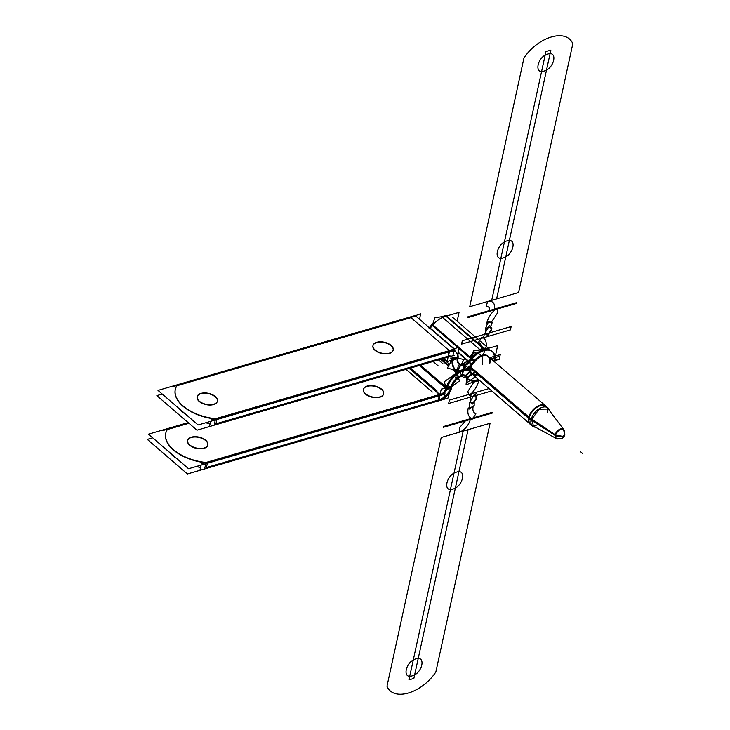 <?xml version="1.0" encoding="UTF-8"?>
<svg xmlns="http://www.w3.org/2000/svg" width="730" height="730" viewBox="0 0 730 730"><rect width="100%" height="100%" fill="white"/><g stroke="black" fill="none" stroke-linecap="round" stroke-linejoin="round"><path stroke-width="1.09" d="M469.116 362.609L472.191 358.868L458.978 347.48M428.994 328.044L432.069 324.293L458.641 347.188M430.253 328.117L432.598 325.251L430.253 328.117L432.598 325.251L430.253 328.117L432.598 325.251L458.23 347.334L432.598 325.251A18.305 10.859 -49.2 0 1 446.532 316.309L484.811 349.287M458.914 347.927L470.969 358.32L458.914 347.927M493.088 352.563A18.305 10.859 130.8 0 1 494.037 360.885A18.305 10.859 130.8 0 1 493.936 361.332A18.305 10.859 130.8 0 0 494.037 360.885L493.571 361.022L494.037 360.885A18.305 10.859 130.8 0 1 493.936 361.332A18.305 10.859 130.8 0 0 494.037 360.885L493.571 361.022L494.037 360.885A18.305 10.859 130.8 0 0 485.112 349.551A18.305 10.859 130.8 0 0 471.178 358.494L468.833 361.359M468.332 361.441L458.248 352.745L468.332 361.441M458.851 348.374L471.708 359.461A18.305 10.859 130.8 0 1 486.162 350.181L485.395 349.515M485.085 349.25L446.815 316.273M446.505 316.008L446.039 315.606A18.305 10.859 130.8 0 0 442.188 316.637M457.82 347.489L431.585 324.887A18.305 10.859 130.8 0 1 433.018 323.217M471.908 359.123L469.572 357.107L472.392 354.105M477.438 350.373L483.506 348.164L485.833 350.181L483.506 348.164L487.905 348.447M446.924 315.944L434.879 317.705L432.142 325.808M429.587 328.573L432.662 324.823M429.833 328.171L430.326 328.026M429.276 327.697A6.369 3.778 -49.2 0 0 429.477 327.451L454.279 348.821M458.312 352.298L469.6 362.025A6.369 3.778 -49.2 0 1 464.891 365.365M462.09 362.947L463.13 363.841M472.721 360.164L464.599 362.527L462.911 370.247M471.033 367.884L467.565 368.887M464.508 365.456L463.577 369.754A12.739 7.555 130.8 0 0 471.626 363.923L469.408 362.262L471.626 363.923A12.739 7.555 130.8 0 1 463.577 369.754L464.344 370.42A18.305 10.859 130.8 0 1 458.148 370.785M468.587 361.66A6.369 3.778 -49.2 0 1 464.417 364.617A6.369 3.778 130.8 0 0 468.587 361.66A6.369 3.778 -49.2 0 1 464.417 364.617A6.369 3.778 -49.2 0 0 468.587 361.66M464.225 365.511L463.276 369.845M472.237 358.813L474.637 360.602M471.242 358.065L468.167 361.815M469.162 362.564L471.379 364.215M472 359.105L474.217 360.757L472 359.105L474.217 360.757L471.863 363.622L474.217 360.757L471.863 363.622L474.217 360.757L472 359.105L474.217 360.757L471.863 363.622M485.505 349.186L473.451 350.957L469.828 361.706M470.33 368.084L530.984 420.352A11.935 7.081 -49.2 0 1 538.265 409.384A11.935 7.081 -49.2 0 1 548.111 408.015L487.695 355.957A11.935 7.081 130.8 0 0 483.296 354.926A11.935 7.081 130.8 0 0 474.454 360.465A11.935 7.081 -49.2 0 1 483.296 354.926L484.82 350.418L483.296 354.926A11.935 7.081 -49.2 0 1 489.118 362.317A11.935 7.081 130.8 0 0 488.552 356.961M493.571 361.022L494.037 360.885A18.305 10.859 130.8 0 0 485.112 349.551A18.305 10.859 130.8 0 1 494.037 360.885A18.305 10.859 130.8 0 0 485.112 349.551A18.305 10.859 130.8 0 0 471.178 358.494A18.305 10.859 130.8 0 1 485.112 349.551A18.305 10.859 130.8 0 0 471.178 358.494A18.305 10.859 130.8 0 1 485.112 349.551A18.305 10.859 130.8 0 1 491.847 351.13M495.132 357.134L497.641 345.609L484.2 349.524M494.894 361.122A18.305 10.859 -49.2 0 1 494.703 361.998L493.936 361.313M494.712 361.98A18.305 10.859 130.8 0 0 492.622 351.796A18.305 10.859 130.8 0 0 485.496 350.281L445.373 315.707A18.305 10.859 130.8 0 1 448.156 315.543M457.135 321.218L459.06 312.367L445.619 316.282M489.821 363.294A11.935 7.081 130.8 0 0 488.47 356.623A11.935 7.081 130.8 0 0 483.789 355.638M474.746 361.724A11.935 7.081 130.8 0 1 484.355 355.556L483.579 354.889M484.82 350.418L483.296 354.926A11.935 7.081 130.8 0 0 474.454 360.465A11.935 7.081 -49.2 0 1 483.296 354.926A11.935 7.081 -49.2 0 1 489.118 362.317A11.935 7.081 130.8 0 0 483.296 354.926L484.82 350.418L483.296 354.926A11.935 7.081 130.8 0 0 475.12 359.726M472.155 364.881L475.23 361.131M472.639 364.288A12.739 7.555 -49.2 0 1 463.751 370.594M454.607 368.687A18.305 10.859 130.8 0 1 452.144 360.538A18.305 10.859 130.8 0 0 457.61 370.174A18.305 10.859 130.8 0 0 461.515 370.247M453.001 360.593L453.001 360.584A18.305 10.859 130.8 0 0 455.374 369.353A18.305 10.859 130.8 0 0 458.623 370.895L457.856 370.229L460.74 365.265M450.556 362.564L450.437 360.438M451.824 359.917L452.91 360.857M460.53 365.173L457.61 370.174A18.305 10.859 130.8 0 1 452.144 360.538A18.305 10.859 130.8 0 0 457.61 370.174L460.53 365.173L457.61 370.174A18.305 10.859 130.8 0 1 452.144 360.538L452.919 361.204L453.111 359.817M448.913 356.87A6.369 3.778 130.8 0 1 452.226 357.18A6.369 3.778 130.8 0 1 453.011 360.428L452.244 359.762L447.39 361.587L448.722 352.024M450.684 358.065L453.02 360.082M449.37 351.833L448.439 356.112L215.961 423.774L448.439 356.112L449.37 351.833L448.439 356.112L449.37 351.833L448.439 356.112L215.961 423.774L448.439 356.112A6.369 3.778 -49.2 0 1 452.299 359.452A6.369 3.778 130.8 0 0 451.97 357.152M162.243 394.054L156.859 395.614L196.981 430.189L454.151 355.337M210.112 423.674A37.805 20.522 -167.7 0 1 205.641 422.779A37.805 20.522 -167.7 0 0 210.112 423.674A37.805 20.522 -167.7 0 1 205.641 422.779A37.805 20.522 -167.7 0 0 210.112 423.674M186.287 414.768A37.805 20.522 -167.7 0 1 178.33 407.906A37.805 20.522 -167.7 0 0 186.287 414.768A37.805 20.522 -167.7 0 1 178.33 407.906A37.805 20.522 -167.7 0 0 186.287 414.768M172.316 386.818L415.744 315.962M410.999 317.641L176.925 385.768A37.805 20.522 -167.7 0 0 214.775 418.938A37.805 20.522 -167.7 0 1 176.925 385.768A37.805 20.522 12.3 0 0 214.775 418.938A37.805 20.522 -167.7 0 1 176.925 385.768L410.999 317.641L449.324 350.665L410.999 317.641L449.324 350.665L410.999 317.641L176.925 385.768A37.805 20.522 12.3 0 0 175.264 389.692A37.805 20.522 12.3 0 0 214.465 418.901M419.677 319.421L420.462 313.791L410.306 317.614M461.26 365.438A11.935 7.081 130.8 0 0 465.484 365.192L465.484 365.192M462.218 362.728L462.811 363.23M462.519 363.312L461.789 363.476M459.115 363.449L461.442 365.456L459.115 363.449M460.721 364.836A11.935 7.081 -49.2 0 1 457.144 358.658A11.935 7.081 -49.2 0 0 460.721 364.836A11.935 7.081 -49.2 0 1 457.144 358.658A11.935 7.081 130.8 0 0 460.721 364.836A11.935 7.081 -49.2 0 0 464.125 364.699A11.935 7.081 -49.2 0 1 460.721 364.836A11.935 7.081 130.8 0 0 464.125 364.699A11.935 7.081 -49.2 0 1 460.721 364.836A11.935 7.081 130.8 0 0 463.368 364.863M458.002 358.704L458.002 358.704A11.935 7.081 130.8 0 0 459.535 364.535A11.935 7.081 130.8 0 0 461.734 365.548L460.959 364.881L464.061 359.562L458.066 358.193M453.056 360.191L457.144 358.658A11.935 7.081 130.8 0 0 458.759 363.868M458.102 357.928L457.911 359.315M450.054 351.641L450.045 351.632A12.739 7.555 130.8 0 1 456.378 352.353A12.739 7.555 130.8 0 1 458.02 358.54L457.245 357.882L453.12 359.434M450.3 351.513L447.964 349.497M453.111 359.151L457.29 357.572A12.739 7.555 130.8 0 0 449.58 350.884A12.739 7.555 130.8 0 1 457.29 357.572A12.739 7.555 130.8 0 0 449.58 350.884A12.739 7.555 130.8 0 1 457.29 357.572L453.111 359.151L457.29 357.572A12.739 7.555 130.8 0 0 456.515 352.745M415.689 315.98L415.169 315.533L157.999 390.395L198.122 424.97L455.292 350.108L454.315 349.268M415.735 316.017L454.27 349.223M449.58 350.884L216.335 418.774M393.178 350.062A10.348 5.612 12.3 0 0 391.024 345.691A10.348 5.612 12.3 0 0 376.735 342.58A10.348 5.612 12.3 0 0 375.047 350.336A10.348 5.612 12.3 0 0 389.346 353.448A10.348 5.612 12.3 0 0 391.024 345.691A10.348 5.612 12.3 0 0 380.275 342.105A10.348 5.612 12.3 0 0 372.93 345.81A10.348 5.612 12.3 0 0 375.047 350.336A10.348 5.612 12.3 0 0 385.805 353.922A10.348 5.612 12.3 0 0 393.151 350.218M217.376 401.181A10.348 5.612 12.3 0 0 215.222 396.81A10.348 5.612 12.3 0 0 200.923 393.698A10.348 5.612 12.3 0 0 199.244 401.454A10.348 5.612 12.3 0 0 213.543 404.566A10.348 5.612 12.3 0 0 215.222 396.81A10.348 5.612 12.3 0 0 204.464 393.224A10.348 5.612 12.3 0 0 197.127 396.928A10.348 5.612 12.3 0 0 199.244 401.454A10.348 5.612 12.3 0 0 210.003 405.041A10.348 5.612 12.3 0 0 217.339 401.336M454.051 350.473L453.047 355.063M454.325 349.205L210.897 420.069M210.623 421.329L209.619 425.918M215.304 419.969L214.301 424.559M457.938 354.962L459.042 347.033L448.886 350.856M457.637 357.152L453.075 358.868M451.843 360.647L452.034 359.26M457.436 358.047L453.686 357.189L447.289 368.175L457.664 370.548M460.119 371.059L456.943 371.981L458.413 365.21L464.983 363.303L464.709 364.526M457.61 370.174A18.305 10.859 130.8 0 0 462.984 369.927A18.305 10.859 130.8 0 1 457.61 370.174A18.305 10.859 130.8 0 0 462.984 369.927A18.305 10.859 130.8 0 1 457.61 370.174M177.49 384.756A37.805 20.522 12.3 0 0 175.328 389.373A37.805 20.522 12.3 0 0 217.047 418.837M216.901 419.504L215.77 424.687M391.481 345.719A10.348 5.612 12.3 0 0 380.649 341.786A10.348 5.612 12.3 0 0 373.003 345.5A10.348 5.612 12.3 0 0 375.53 350.363M374.736 349.679A10.348 5.612 12.3 0 0 385.568 353.612A10.348 5.612 12.3 0 0 393.214 349.907A10.348 5.612 12.3 0 0 390.687 345.034M215.669 396.837A10.348 5.612 12.3 0 0 204.847 392.904A10.348 5.612 12.3 0 0 197.191 396.618A10.348 5.612 12.3 0 0 199.728 401.482M198.934 400.797A10.348 5.612 12.3 0 0 209.756 404.73A10.348 5.612 12.3 0 0 217.412 401.026A10.348 5.612 12.3 0 0 214.875 396.153M472.876 374.709A11.935 7.081 -49.2 0 1 472.109 373.824M471.607 373.541L470.631 371.853M470.147 371.579L471.47 373.349L470.147 371.579L471.47 373.349L467.127 377.647L471.47 373.349L470.147 371.579L471.47 373.349L467.127 377.647M466.132 376.306L467.109 377.994A18.305 10.859 130.8 0 0 478.351 379.418A18.305 10.859 130.8 0 1 467.118 378.003L465.092 375.913L469.901 371.141M466.835 378.259L471.762 373.377M470.001 371.369L465.539 375.786L470.001 371.369A12.739 7.555 130.8 0 0 466.534 369.49A12.739 7.555 130.8 0 1 470.001 371.369L465.539 375.786L470.001 371.369A12.739 7.555 130.8 0 0 466.534 369.49A12.739 7.555 130.8 0 1 470.001 371.369L465.539 375.786M470.248 371.451L466.625 366.195L459.982 372.774L463.76 377.875L465.63 376.023L466.972 377.812L466.397 376.689A6.369 3.778 -49.2 0 0 465.932 376.123A6.369 3.778 -49.2 0 0 462.619 375.813M474.892 381.188L466.041 384.956L466.926 375.001M478.022 374.718A11.935 7.081 -49.2 0 1 471.635 373.559A11.935 7.081 130.8 0 0 478.022 374.718A11.935 7.081 -49.2 0 1 471.635 373.559A11.935 7.081 130.8 0 0 478.022 374.718M494.402 360.483L493.316 360.802M477.575 379.901L477.785 378.934M467.602 378.286A18.305 10.859 -49.2 0 0 468.724 379.536A18.305 10.859 -49.2 0 0 479.117 380.084A18.305 10.859 -49.2 0 1 478.98 380.138M465.247 376.397L465.804 376.872M440.573 359.288L448.494 366.113M452.18 369.298L457.473 373.86A18.305 10.859 -49.2 0 1 464.344 370.411M465.713 375.941L470.129 371.561L470.905 372.227A12.739 7.555 -49.2 0 0 470.083 371.296A12.739 7.555 -49.2 0 0 463.76 370.584M463.066 370.822L462.145 375.056A11.935 7.081 130.8 0 0 458.048 377.109A11.935 7.081 -49.2 0 1 462.145 375.056A11.935 7.081 -49.2 0 0 458.048 377.109L457.263 374.015L458.048 377.109A11.935 7.081 -49.2 0 1 462.145 375.056M462.437 374.983A6.369 3.778 -49.2 0 1 465.503 375.831A6.369 3.778 -49.2 0 0 462.437 374.983A6.369 3.778 -49.2 0 1 465.503 375.831A6.369 3.778 130.8 0 0 462.437 374.983L463.368 370.712M457.892 377.446L455.602 378.113L457.08 371.342L463.641 369.435M460.657 376.643L462.227 375.95M446.212 387.639A18.305 10.859 130.8 0 1 456.998 372.975A18.305 10.859 130.8 0 1 460.183 371.059A18.305 10.859 130.8 0 0 456.998 372.975A18.305 10.859 130.8 0 1 460.183 371.059A18.305 10.859 130.8 0 0 456.998 372.975A18.305 10.859 130.8 0 0 446.212 387.639L446.057 388.15L446.212 387.639A18.305 10.859 130.8 0 1 456.998 372.975A18.305 10.859 130.8 0 0 446.212 387.639L446.057 388.15M458.522 377.985A11.935 7.081 -49.2 0 1 463.203 375.64M451.688 387.657A11.935 7.081 -49.2 0 1 459.115 377.565M451.441 388.47L451.87 387.019M450.857 387.174L451.012 386.672L450.857 387.174L451.012 386.672L450.857 387.174L451.012 386.672L447.262 387.429M450.793 387.119L451.633 387.84A12.739 7.555 -49.2 0 1 439.369 400.624M152.698 437.817L147.314 439.387L187.437 473.962L444.606 399.109M168.785 451.678A37.805 20.522 12.3 0 0 176.742 458.54A37.805 20.522 -167.7 0 1 168.785 451.678A37.805 20.522 12.3 0 0 176.742 458.54A37.805 20.522 -167.7 0 1 168.785 451.678A37.805 20.522 12.3 0 0 176.742 458.54M196.096 466.552A37.805 20.522 12.3 0 0 200.567 467.446A37.805 20.522 -167.7 0 1 196.096 466.552A37.805 20.522 12.3 0 0 200.567 467.446A37.805 20.522 -167.7 0 1 196.096 466.552A37.805 20.522 12.3 0 0 200.567 467.446M206.426 467.547L438.602 399.967M188.696 423.044L162.772 430.59M167.38 429.541L188.951 423.263L167.38 429.541A37.805 20.522 12.3 0 0 205.23 462.71A37.805 20.522 12.3 0 1 167.38 429.541L188.951 423.263L167.38 429.541A37.805 20.522 12.3 0 0 205.23 462.71A37.805 20.522 12.3 0 1 167.38 429.541L188.951 423.263M419.841 365.319L446.888 388.625A18.305 10.859 -49.2 0 1 458.066 373.431L457.299 372.765M441.376 359.05L448.85 365.493M453.659 369.635L457.108 372.61M420.535 365.119L447.079 387.986L446.641 389.437M419.303 365.484L445.683 388.214L419.303 365.484M445.765 387.256L420.188 365.219L445.765 387.256M419.64 365.383L446.824 388.807A6.369 3.778 -49.2 0 1 440.509 395.395L409.202 368.422M188.176 422.597L148.455 434.168L188.577 468.742L445.747 393.881M439.779 394.437L409.493 368.34L439.779 394.437M206.791 462.546L439.752 394.738M383.633 393.835A10.348 5.612 12.3 0 0 381.48 389.464A10.348 5.612 12.3 0 0 370.73 385.869A10.348 5.612 12.3 0 0 363.385 389.583A10.348 5.612 12.3 0 0 365.502 394.109A10.348 5.612 -167.7 0 1 367.19 386.352A10.348 5.612 -167.7 0 1 381.48 389.464A10.348 5.612 -167.7 0 1 379.801 397.22A10.348 5.612 -167.7 0 1 365.502 394.109A10.348 5.612 12.3 0 0 376.26 397.695A10.348 5.612 12.3 0 0 383.606 393.99M207.831 444.953A10.348 5.612 12.3 0 0 205.678 440.582A10.348 5.612 12.3 0 0 194.919 436.987A10.348 5.612 12.3 0 0 187.583 440.701A10.348 5.612 12.3 0 0 189.7 445.227A10.348 5.612 -167.7 0 1 191.379 437.471A10.348 5.612 -167.7 0 1 205.678 440.582A10.348 5.612 -167.7 0 1 203.999 448.339A10.348 5.612 -167.7 0 1 189.7 445.227A10.348 5.612 12.3 0 0 200.458 448.813A10.348 5.612 12.3 0 0 207.794 445.108M200.075 469.691L201.079 465.101M443.502 398.826L444.506 394.246M201.352 463.833L444.78 392.977M439.825 395.605L438.894 399.876A12.739 7.555 130.8 0 0 450.766 387.493A12.739 7.555 130.8 0 1 438.894 399.876L439.825 395.605L438.894 399.876A12.739 7.555 130.8 0 0 450.766 387.493L446.997 388.25M205.76 463.742L204.829 468.012L205.76 463.742M449.598 392.411L447.846 398.37L444.534 399.036M451.076 387.128L447.098 387.931M446.276 388.095L441.394 389.081L438.091 400.341M445.966 388.46A6.369 3.778 -49.2 0 1 440.035 394.656A6.369 3.778 130.8 0 0 445.966 388.46A6.369 3.778 -49.2 0 1 440.035 394.656A6.369 3.778 130.8 0 0 445.966 388.46M450.675 387.812L446.906 388.57M451.386 386.298L447.371 387.11M445.592 388.834L446.012 387.384M450.939 387.01L446.495 390.167L444.351 381.671L457.236 372.519M452.198 386.124L459.38 381.024L458.604 377.93M458.34 376.899L457.555 373.796M458.048 377.109A11.935 7.081 -49.2 0 0 451.103 386.352A11.935 7.081 -49.2 0 1 458.048 377.109A11.935 7.081 130.8 0 0 451.103 386.352A11.935 7.081 -49.2 0 1 458.048 377.109L457.263 374.015M206.225 468.459L207.357 463.276M207.502 462.61A37.805 20.522 -167.7 0 1 165.783 433.145A37.805 20.522 -167.7 0 1 167.946 428.528M165.719 433.465A37.805 20.522 12.3 0 0 193.231 460.256M381.936 389.491A10.348 5.612 12.3 0 0 371.105 385.559A10.348 5.612 12.3 0 0 363.458 389.263A10.348 5.612 12.3 0 0 365.986 394.136M365.192 393.452A10.348 5.612 12.3 0 0 376.023 397.385A10.348 5.612 12.3 0 0 383.67 393.68A10.348 5.612 12.3 0 0 381.142 388.807M206.125 440.61A10.348 5.612 12.3 0 0 195.302 436.677A10.348 5.612 12.3 0 0 187.646 440.382A10.348 5.612 12.3 0 0 190.183 445.254M189.389 444.57A10.348 5.612 12.3 0 0 200.221 448.503A10.348 5.612 12.3 0 0 207.868 444.798A10.348 5.612 12.3 0 0 205.331 439.925M564.901 434.104L564.901 434.104A5.968 3.467 -170.9 0 1 562.648 436.303L564.837 434.432L562.648 436.303L555.083 435.025L562.648 436.303A5.968 3.239 -167.7 0 1 555.612 435.335A5.968 3.239 12.3 0 0 562.648 436.303A5.968 3.239 12.3 0 0 564.837 434.432A5.968 3.239 -167.7 0 1 562.648 436.303A5.968 3.239 12.3 0 0 564.837 434.432A5.968 3.239 -167.7 0 1 562.648 436.303A5.968 3.239 -167.7 0 1 555.612 435.335M531.349 418.792L555.676 435.053A5.968 3.002 15.3 0 0 562.648 436.303A5.968 3.467 9.1 0 1 555.548 435.637M564.837 434.432C563.98 438.274 561.087 439.597 556.16 438.411L555.083 435.025L559.052 429.623L563.77 429.578A5.877 3.486 130.8 0 0 559.061 429.623A5.877 3.486 130.8 0 0 555.083 435.025L531.184 419.394L555.083 435.025A5.877 3.486 -49.2 0 1 559.061 429.623A5.877 3.486 -49.2 0 1 563.779 429.578L564.837 434.432A5.968 3.239 -167.7 0 1 562.648 436.303A5.968 3.002 -164.7 0 0 564.755 434.742L563.469 429.204M531.048 419.987L555.548 435.664A5.758 3.422 -49.2 0 1 559.344 430.171A5.758 3.422 -49.2 0 1 564.117 430.025A5.758 3.422 -49.2 0 1 564.509 430.846M528.52 418.372A12.063 7.154 -49.2 0 1 536.468 406.865A12.063 7.154 -49.2 0 1 546.46 406.564L546.496 406.61M564.117 430.025L547.044 407.349L548.33 409.055L539.187 409.147L531.504 419.604L533.584 426.165L531.705 425.152L556.652 438.675A5.758 3.422 -49.2 0 1 555.676 435.053M531.34 424.951A11.935 7.081 -49.2 0 1 529.159 418.071A11.935 7.081 -49.2 0 1 537.216 407.112A11.935 7.081 -49.2 0 1 546.797 407.012M530.892 424.714L530.838 424.687A12.063 7.154 -49.2 0 1 528.803 417.085M557.528 438.949A5.758 3.422 -49.2 0 1 556.652 438.675M470.412 366.697L531.258 419.13A11.935 7.081 -49.2 0 0 532.526 426.11A11.935 7.081 -49.2 0 0 535.51 427.214M548.111 408.015A11.935 7.081 -49.2 0 1 549.644 410.808M432.598 325.251L458.23 347.334L432.598 325.251A18.305 10.859 -49.2 0 1 446.532 316.309A18.305 10.859 -49.2 0 0 432.598 325.251A18.305 10.859 -49.2 0 1 446.532 316.309M452.189 360.228L452.253 359.771M453.102 359.89L457.245 357.882M391.024 345.691A10.348 5.612 12.3 0 0 376.735 342.58A10.348 5.612 12.3 0 0 375.047 350.336A10.348 5.612 12.3 0 0 389.346 353.448A10.348 5.612 12.3 0 0 391.024 345.691A10.348 5.612 12.3 0 0 376.735 342.58A10.348 5.612 12.3 0 0 375.047 350.336A10.348 5.612 12.3 0 0 389.346 353.448A10.348 5.612 12.3 0 0 391.024 345.691A10.348 5.612 12.3 0 0 376.735 342.58A10.348 5.612 12.3 0 0 375.047 350.336A10.348 5.612 12.3 0 0 389.346 353.448A10.348 5.612 12.3 0 0 391.024 345.691M215.222 396.81A10.348 5.612 12.3 0 0 200.923 393.698A10.348 5.612 12.3 0 0 199.244 401.454A10.348 5.612 12.3 0 0 213.543 404.566A10.348 5.612 12.3 0 0 215.222 396.81A10.348 5.612 12.3 0 0 200.923 393.698A10.348 5.612 12.3 0 0 199.244 401.454A10.348 5.612 12.3 0 0 213.543 404.566A10.348 5.612 12.3 0 0 215.222 396.81A10.348 5.612 12.3 0 0 200.923 393.698A10.348 5.612 12.3 0 0 199.244 401.454A10.348 5.612 12.3 0 0 213.543 404.566A10.348 5.612 12.3 0 0 215.222 396.81M465.667 376.05L466.972 377.812M440.975 359.169L448.667 365.803L440.975 359.169M456.77 372.774L457.774 373.641M365.502 394.109A10.348 5.612 -167.7 0 1 367.19 386.352A10.348 5.612 -167.7 0 1 381.48 389.464A10.348 5.612 -167.7 0 1 379.801 397.22A10.348 5.612 -167.7 0 1 365.502 394.109A10.348 5.612 -167.7 0 1 367.19 386.352A10.348 5.612 -167.7 0 1 381.48 389.464A10.348 5.612 -167.7 0 1 379.801 397.22A10.348 5.612 -167.7 0 1 365.502 394.109A10.348 5.612 12.3 0 0 379.801 397.22A10.348 5.612 12.3 0 0 381.48 389.464A10.348 5.612 12.3 0 0 367.19 386.352A10.348 5.612 12.3 0 0 365.502 394.109M189.7 445.227A10.348 5.612 -167.7 0 1 191.379 437.471A10.348 5.612 -167.7 0 1 205.678 440.582A10.348 5.612 -167.7 0 1 203.999 448.339A10.348 5.612 -167.7 0 1 189.7 445.227A10.348 5.612 -167.7 0 1 191.379 437.471A10.348 5.612 -167.7 0 1 205.678 440.582A10.348 5.612 -167.7 0 1 203.999 448.339A10.348 5.612 -167.7 0 1 189.7 445.227A10.348 5.612 12.3 0 0 203.999 448.339A10.348 5.612 12.3 0 0 205.678 440.582A10.348 5.612 12.3 0 0 191.379 437.471A10.348 5.612 12.3 0 0 189.7 445.227M488.981 388.579L449.37 400.113L448.64 403.471L491.71 390.933L448.64 403.471L491.71 390.933L448.64 403.471L449.37 400.113L448.64 403.471L449.37 400.113L488.981 388.579M470.512 366.606L470.266 367.747L470.512 366.606M467.72 391.691L469.363 395.359C474.299 391.079 477.438 386.188 478.78 380.686L473.87 382.118L467.72 391.691L469.363 395.359C474.299 391.079 477.438 386.188 478.78 380.686L473.87 382.118L467.72 391.691L469.363 395.359C474.299 391.079 477.438 386.188 478.78 380.686L473.87 382.118L467.72 391.691L469.363 395.359C474.299 391.079 477.438 386.188 478.78 380.686L473.87 382.118L467.72 391.691M476.252 392.284L471.334 393.716L470.604 397.074L475.522 395.642L476.252 392.284L471.334 393.716L470.604 397.074L475.522 395.642L476.252 392.284L471.334 393.716L470.604 397.074L475.522 395.642L476.252 392.284L471.334 393.716L470.604 397.074L475.522 395.642L476.252 392.284M476.845 397.138L474.555 394.054L469.299 403.088L474.208 401.655L476.845 397.138L474.555 394.054L469.299 403.088L474.208 401.655L476.845 397.138M471.626 363.923A12.739 7.555 130.8 0 1 463.577 369.754A12.739 7.555 130.8 0 0 471.626 363.923L469.408 362.262M487.357 335.326L491.39 330.407L490.505 326.912L485.587 328.345C484.948 331.548 485.541 333.875 487.357 335.326L491.39 330.407L490.505 326.912L485.587 328.345C484.948 331.548 485.541 333.875 487.357 335.326M483.552 337.716L488.461 336.284L489.2 332.926L484.282 334.358L483.552 337.716L488.461 336.284L489.2 332.926L484.282 334.358L483.552 337.716L488.461 336.284L489.2 332.926L484.282 334.358L483.552 337.716L488.461 336.284L489.2 332.926L484.282 334.358L483.552 337.716M482.065 337.077L478.497 342.27C480.851 343.438 481.7 345.783 481.015 349.314L485.934 347.882C486.974 342.47 485.687 338.866 482.065 337.077L478.497 342.27C480.851 343.438 481.7 345.783 481.015 349.314L485.934 347.882C486.974 342.47 485.687 338.866 482.065 337.077L478.497 342.27C480.851 343.438 481.7 345.783 481.015 349.314L485.934 347.882C486.974 342.47 485.687 338.866 482.065 337.077L478.497 342.27C480.851 343.438 481.7 345.783 481.015 349.314L485.934 347.882C486.974 342.47 485.687 338.866 482.065 337.077M473.432 352.955L471.626 358.32L473.432 352.955C480.577 352.517 483.552 356.295 482.357 364.288C483.552 356.295 480.577 352.517 473.432 352.955C480.577 352.517 483.552 356.295 482.357 364.288C483.552 356.295 480.577 352.517 473.432 352.955M467.392 377.729L472.401 374.289L467.392 377.729M467.355 378.204L466.954 382.702L475.285 376.78L466.954 382.702L475.285 376.78L466.954 382.702L467.355 378.204M474.591 371.762L472.429 374.262L474.591 371.762M489.118 362.317A11.935 7.081 130.8 0 0 483.296 354.926M466.552 354.826L464.125 352.736L466.552 354.826M443.448 427.278L492.303 413.061L492.476 412.258L443.621 426.484L443.448 427.278L492.303 413.061L492.476 412.258L443.621 426.484L443.448 427.278L492.303 413.061L492.476 412.258L443.621 426.484L443.448 427.278L492.303 413.061L492.476 412.258L443.621 426.484L443.448 427.278M447.298 361.332L444.871 359.242L447.298 361.332M443.073 363.878L438.456 359.899M452.299 359.452A6.369 3.778 -49.2 0 0 448.439 356.112L215.961 423.774M490.076 423.281L441.221 437.498L386.973 686.264C393.315 701.74 421.438 693.555 435.837 672.047L490.076 423.281L441.221 437.498L386.973 686.264C393.315 701.74 421.438 693.555 435.837 672.047L490.076 423.281L441.221 437.498L386.973 686.264C393.315 701.74 421.438 693.555 435.837 672.047L490.076 423.281L441.221 437.498L386.973 686.264C393.315 701.74 421.438 693.555 435.837 672.047L490.076 423.281M456.551 472.109C466.972 468.587 463.039 486.618 452.846 489.091C442.426 492.622 446.358 474.582 456.551 472.109C466.972 468.587 463.039 486.618 452.846 489.091C442.426 492.622 446.358 474.582 456.551 472.109C466.972 468.587 463.039 486.618 452.846 489.091C442.426 492.622 446.358 474.582 456.551 472.109C466.972 468.587 463.039 486.618 452.846 489.091C442.426 492.622 446.358 474.582 456.551 472.109M415.881 658.889C426.302 655.358 422.369 673.389 412.176 675.87C401.755 679.393 405.688 661.362 415.881 658.889C426.302 655.358 422.369 673.389 412.176 675.87C401.755 679.393 405.688 661.362 415.881 658.889C426.302 655.358 422.369 673.389 412.176 675.87C401.755 679.393 405.688 661.362 415.881 658.889C426.302 655.358 422.369 673.389 412.176 675.87C401.755 679.393 405.688 661.362 415.881 658.889M468.103 429.669L463.185 431.101L408.946 679.867L413.864 678.435L468.103 429.669L463.185 431.101L408.946 679.867L413.864 678.435L468.103 429.669L463.185 431.101L408.946 679.867L413.864 678.435L468.103 429.669L463.185 431.101L408.946 679.867L413.864 678.435L468.103 429.669M459.791 427.397L459.088 432.479C464.818 429.861 468.569 425.517 470.33 419.458L465.411 420.882L459.791 427.397L459.088 432.479C464.818 429.861 468.569 425.517 470.33 419.458L465.411 420.882L459.791 427.397L459.088 432.479C464.818 429.861 468.569 425.517 470.33 419.458L470.503 418.655L465.585 420.088L465.411 420.882L470.33 419.458L470.503 418.655L465.585 420.088L465.411 420.882L470.33 419.458L465.411 420.882L459.791 427.397L459.088 432.479C464.818 429.861 468.569 425.517 470.33 419.458L465.411 420.882L459.791 427.397M472.438 419.038L475.878 413.8C473.35 412.705 472.429 410.324 473.122 406.656L468.204 408.088C467.145 413.709 468.56 417.359 472.438 419.038L475.878 413.8C473.35 412.705 472.429 410.324 473.122 406.656L468.204 408.088C467.145 413.709 468.56 417.359 472.438 419.038L475.878 413.8C473.35 412.705 472.429 410.324 473.122 406.656L468.204 408.088C467.145 413.709 468.56 417.359 472.438 419.038L475.878 413.8C473.35 412.705 472.429 410.324 473.122 406.656L468.204 408.088C467.145 413.709 468.56 417.359 472.438 419.038M469.235 409.046L474.171 405.542L474.208 401.655L469.299 403.088L469.235 409.046L474.171 405.542L474.208 401.655L469.299 403.088L469.235 409.046L474.171 405.542L474.208 401.655L469.299 403.088L469.235 409.046L474.171 405.542L474.208 401.655L469.299 403.088L469.235 409.046M438.073 365.757L433.091 361.469M491.701 300.331L496.619 298.899L550.858 50.133L545.94 51.565L491.701 300.331L496.619 298.899L550.858 50.133L545.94 51.565L491.701 300.331L496.619 298.899L550.858 50.133L545.94 51.565L491.701 300.331L496.619 298.899L550.858 50.133L545.94 51.565L491.701 300.331M487.686 301.317L486.116 306.646C488.762 306.354 489.885 307.649 489.474 310.542L494.392 309.118C495.214 303.324 492.978 300.724 487.686 301.317L486.116 306.646C488.762 306.354 489.885 307.649 489.474 310.542L494.392 309.118C495.214 303.324 492.978 300.724 487.686 301.317L486.116 306.646C488.762 306.354 489.885 307.649 489.474 310.542L489.301 311.345L494.21 309.912L494.392 309.118L489.474 310.542L489.301 311.345L494.21 309.912L494.392 309.118L489.474 310.542L494.392 309.118C495.214 303.324 492.978 300.724 487.686 301.317L486.116 306.646C488.762 306.354 489.885 307.649 489.474 310.542L494.392 309.118C495.214 303.324 492.978 300.724 487.686 301.317M498.061 312.093L496.583 308.279C491.399 312.595 488.096 317.623 486.682 323.344L491.6 321.912L498.061 312.093L496.583 308.279C491.399 312.595 488.096 317.623 486.682 323.344L491.6 321.912L498.061 312.093L496.583 308.279C491.399 312.595 488.096 317.623 486.682 323.344L491.6 321.912L498.061 312.093L496.583 308.279C491.399 312.595 488.096 317.623 486.682 323.344L491.6 321.912L498.061 312.093M492.276 322.523L488.297 321.611L485.587 328.345L490.505 326.912L492.276 322.523L488.297 321.611L485.587 328.345L490.505 326.912L492.276 322.523L488.297 321.611L485.587 328.345L490.505 326.912L492.276 322.523L488.297 321.611L485.587 328.345L490.505 326.912L492.276 322.523M461.579 344.113L510.434 329.887L511.164 326.529L462.309 340.755L461.579 344.113L510.434 329.887L511.164 326.529L462.309 340.755L461.579 344.113L510.434 329.887L511.164 326.529L462.309 340.755L461.579 344.113L510.434 329.887L511.164 326.529L462.309 340.755L461.579 344.113M467.118 378.003A18.305 10.859 130.8 0 0 478.351 379.418A18.305 10.859 130.8 0 1 467.118 378.003M441.823 316.784L480.313 349.953M491.828 328.409L489.538 325.334L484.282 334.358L489.2 332.926L491.828 328.409L489.538 325.334L484.282 334.358L489.2 332.926L491.828 328.409M472.374 404.055L476.407 399.137L475.522 395.642L470.604 397.074C469.965 400.277 470.558 402.604 472.374 404.055L476.407 399.137L475.522 395.642L470.604 397.074C469.965 400.277 470.558 402.604 472.374 404.055M516.356 302.722L467.501 316.939L467.328 317.742L516.183 303.516L516.356 302.722L467.501 316.939L467.328 317.742L516.183 303.516L516.356 302.722L467.501 316.939L467.328 317.742L516.183 303.516L516.356 302.722L467.501 316.939L467.328 317.742L516.183 303.516L516.356 302.722M406.017 369.344L432.342 392.037M469.728 306.719L518.583 292.502L572.822 43.736C566.489 28.26 538.366 36.445 523.967 57.953L469.728 306.719L518.583 292.502L572.822 43.736C566.489 28.26 538.366 36.445 523.967 57.953L469.728 306.719L518.583 292.502L572.822 43.736C566.489 28.26 538.366 36.445 523.967 57.953L469.728 306.719L518.583 292.502L572.822 43.736C566.489 28.26 538.366 36.445 523.967 57.953L469.728 306.719M506.958 240.909C517.378 237.378 513.445 255.418 503.253 257.891C492.832 261.413 496.765 243.382 506.958 240.909C517.378 237.378 513.445 255.418 503.253 257.891C492.832 261.413 496.765 243.382 506.958 240.909C517.378 237.378 513.445 255.418 503.253 257.891C492.832 261.413 496.765 243.382 506.958 240.909C517.378 237.378 513.445 255.418 503.253 257.891C492.832 261.413 496.765 243.382 506.958 240.909M547.746 54.093C558.167 50.571 554.234 68.602 544.042 71.075C533.621 74.606 537.554 56.575 547.746 54.093C558.167 50.571 554.234 68.602 544.042 71.075C533.621 74.606 537.554 56.575 547.746 54.093C558.167 50.571 554.234 68.602 544.042 71.075C533.621 74.606 537.554 56.575 547.746 54.093C558.167 50.571 554.234 68.602 544.042 71.075C533.621 74.606 537.554 56.575 547.746 54.093M494.392 309.118L489.474 310.542L489.301 311.345L494.21 309.912L494.392 309.118L489.474 310.542L489.301 311.345L494.21 309.912L494.392 309.118M410.442 368.057L437.142 391.061M438.894 399.876A12.739 7.555 130.8 0 0 450.766 387.493M465.411 420.882L470.33 419.458L470.503 418.655L465.585 420.088L465.411 420.882L470.33 419.458L470.503 418.655L465.585 420.088L465.411 420.882M538.074 424.477A11.935 7.081 130.8 0 1 529.159 418.071A11.935 7.081 130.8 0 0 538.074 424.477A11.935 7.081 -49.2 0 1 529.159 418.071A11.935 7.081 -49.2 0 1 540.51 405.597A11.935 7.081 -49.2 0 1 547.6 412.705A11.935 7.081 130.8 0 0 540.51 405.597A11.935 7.081 130.8 0 0 529.159 418.071A11.935 7.081 -49.2 0 1 540.51 405.597A11.935 7.081 -49.2 0 1 547.6 412.705M528.666 417.642L469.983 367.08M500.251 354.607L499.256 359.169L493.398 360.875L499.256 359.169L500.251 354.607L490.596 357.417L490.405 358.293L490.596 357.417L490.405 358.293L490.596 357.417L489.693 357.673M531.184 419.394L555.083 435.025A5.877 3.486 -49.2 0 1 559.061 429.623A5.877 3.486 -49.2 0 1 563.779 429.578M580.259 451.478L582.686 453.567L580.259 451.478M493.526 360.976L499.22 359.315L499.904 356.176L490.971 358.777L499.904 356.176L490.971 358.777L499.904 356.176L499.22 359.315L499.904 356.176L499.22 359.315L493.526 360.976M482.037 355.2L474.454 360.465L482.037 355.2M471.206 365.922L470.795 372.072L471.206 365.922M471.635 373.559L477.767 374.8L471.635 373.559M488.525 348.265L452.5 317.221M449.534 364.325L442.9 358.613M465.174 376.47L466.105 377.273M472.109 374.043L532.526 426.11"/></g></svg>
